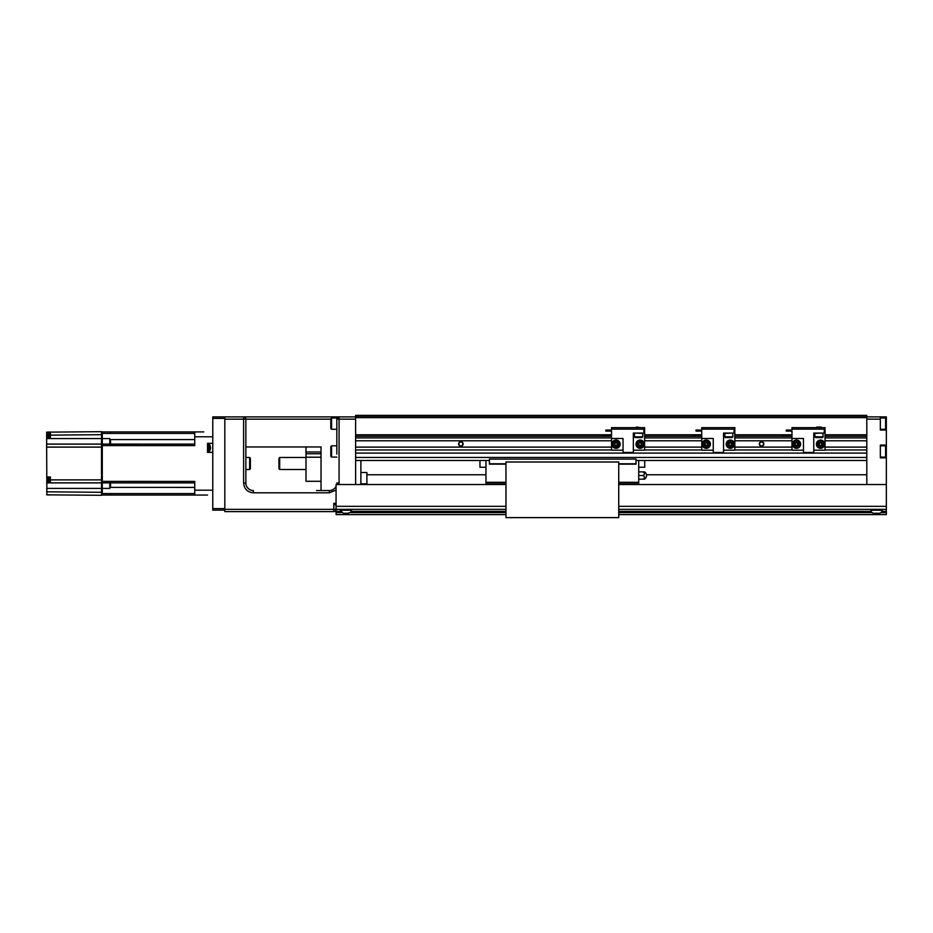 <?xml version="1.0" encoding="UTF-8"?>
<svg xmlns="http://www.w3.org/2000/svg" width="933" height="933" viewBox="0 0 933 933"><rect width="100%" height="100%" fill="white"/><g stroke="black" fill="none" stroke-linecap="round" stroke-linejoin="round"><path stroke-width="1.4" d="M870.944 509.348L870.944 510.246A3.009 3.009 0 0 0 873.941 513.255L879.213 513.255M870.944 510.246L882.21 510.246L882.21 509.348M340.207 509.348L340.207 510.246L351.484 510.246L351.484 509.348M880.332 429.285L885.604 429.285L885.604 418.007L886.35 418.765L886.35 430.043L880.332 430.043L880.332 419.139L866.804 419.139M880.332 457.1L885.604 457.1L885.604 445.822L886.35 446.58L886.35 457.858L880.332 457.858L880.332 445.076L886.35 445.076L886.35 446.58M458.908 443.945A1.959 1.959 0 0 1 460.867 441.997A1.959 1.959 0 0 1 462.815 443.945A1.959 1.959 0 0 1 460.867 445.904A1.959 1.959 0 0 1 458.908 443.945M759.602 443.945A1.959 1.959 0 0 1 761.561 441.997A1.959 1.959 0 0 1 763.521 443.945A1.959 1.959 0 0 1 761.561 445.904A1.959 1.959 0 0 1 759.602 443.945M360.884 460.482L360.884 484.542M321.034 457.205L306.001 457.205L306.001 481.288L321.034 481.288M338.259 419.139A2.251 0.816 -90 0 1 339.076 416.888L243.606 416.888L339.076 416.888L336.825 419.139C337.163 417.646 337.163 417.646 336.825 419.139C337.163 417.646 337.163 417.646 336.825 419.139A2.251 2.251 0 0 1 339.076 416.888L339.076 419.139L336.825 419.139L336.825 454.068M366.891 483.795L360.884 483.795L366.891 483.795L366.891 472.518L360.884 472.518M331.565 429.285L330.807 428.539L330.807 418.765L331.565 418.007L331.565 429.285L336.825 429.285M331.565 457.1L330.807 456.354L330.807 446.58L331.565 445.822L331.565 457.1L336.825 457.1M279.69 469.509L278.944 468.751L278.944 458.231L279.69 457.473L279.69 469.509L306.001 469.509M306.001 457.205L306.001 451.992L321.034 451.992L321.034 446.954L321.034 490.56L329.302 490.56A7.522 7.522 0 0 0 336.067 486.315A7.522 7.522 0 0 1 329.302 490.56L316.532 490.56M306.001 446.954L306.001 451.992M336.673 484.542A7.522 7.522 0 0 0 336.825 483.037A7.522 7.522 0 0 1 336.673 484.542A7.522 7.522 0 0 0 336.825 483.037L339.076 483.037L338.959 484.542M336.067 490.093L329.302 492.811L253.379 492.811C247.443 492.227 244.189 488.974 243.606 483.037L245.857 483.037C245.776 485.883 247.28 488.181 250.371 489.93C247.28 488.192 245.787 485.895 245.857 483.037A7.522 7.522 0 0 0 253.379 490.56A7.522 7.522 0 0 1 245.857 483.037L245.857 419.139A2.251 2.251 0 0 0 245.846 418.824L245.857 418.975A2.251 2.251 0 0 1 245.857 419.139L330.807 419.139M306.001 453.753L321.034 453.753M245.857 446.954L321.034 446.954M321.034 490.56L329.302 490.56A7.522 7.522 0 0 0 336.067 486.315M245.857 419.08L243.606 419.139L243.606 416.888L224.818 416.888L224.818 511.611L333.816 511.611A2.251 2.251 0 0 0 336.067 509.348L224.818 509.348M243.606 416.888A2.251 2.251 0 0 1 245.846 418.824A2.251 2.251 0 0 0 243.606 416.888L355.613 416.888M866.804 416.13L866.804 415.383L355.613 415.383L355.613 416.13L866.804 416.13L866.804 417.634L355.613 417.634L355.613 437.939L611.547 437.939M355.613 416.13L355.613 417.634M866.804 436.282L825.04 436.282M791.965 436.282L734.831 436.282M701.756 436.282L644.621 436.282M611.547 436.282L355.613 436.282M825.04 437.939L866.804 437.939L866.804 434.778L825.04 434.778M355.613 434.778L611.547 434.778M644.621 434.778L701.756 434.778M734.831 434.778L791.965 434.778M340.207 510.246L343.216 513.255L345.84 513.255C349.28 513.255 349.28 513.255 345.84 513.255C342.726 513.255 342.726 513.255 345.84 513.255L348.476 513.255M336.067 504.835L336.067 505.593L333.816 503.33L336.067 503.33M355.613 484.542L355.613 437.939M866.804 417.634L866.804 434.778M355.613 460.482L489.428 460.482M636.014 460.482L866.804 460.482M866.804 416.888L880.332 416.888L880.332 419.139M866.804 437.939L866.804 484.542M886.35 457.858L886.35 484.542L618.731 484.542M505.966 484.542L336.067 484.542L336.067 509.348L505.966 509.348M340.417 511.366L336.067 511.366L336.067 514.608L505.966 514.608M618.731 514.608L886.35 514.608L886.35 511.366L882 511.366M880.332 416.888L886.35 416.888L886.35 418.765M886.35 430.043L886.35 445.076M886.35 484.542L886.35 509.348L618.731 509.348M336.067 511.366L336.067 509.348M886.35 509.348L886.35 511.366M479.959 460.482L479.959 467.246L485.965 467.246M638.72 467.246L644.738 467.246L644.738 460.482M638.72 471.876L642.336 471.876A2.099 1.819 180 0 1 642.336 475.527A2.099 1.819 0 0 1 642.336 479.165L644.435 479.165A4.21 4.21 0 0 0 644.435 471.876L642.336 471.876L644.435 471.876M644.435 477.346A4.21 1.784 72.9 0 1 644.05 479.165L642.429 479.165M505.966 464.156L489.428 464.156L489.428 459.118L636.014 459.118L636.014 464.156L618.731 464.156M618.731 461.987L505.966 461.987L505.966 517.617L618.731 517.617L618.731 461.987M618.731 482.291L638.72 482.291L638.72 483.795L618.731 483.795M505.966 482.291L485.965 482.291L485.965 483.795L505.966 483.795M642.336 479.165L638.72 479.165M642.336 475.527L638.72 475.527M485.965 482.291L485.965 460.482M638.72 460.482L638.72 482.291M759.31 443.945A2.251 2.251 0 0 1 761.561 441.694A2.251 2.251 0 0 1 763.812 443.945A2.251 2.251 0 0 1 761.561 446.207A2.251 2.251 0 0 1 759.31 443.945M458.604 443.945A2.251 2.251 0 0 1 460.867 441.694A2.251 2.251 0 0 1 463.118 443.945A2.251 2.251 0 0 1 460.867 446.207A2.251 2.251 0 0 1 458.604 443.945M866.804 449.963L825.04 449.963M791.965 449.963L734.831 449.963M701.756 449.963L644.621 449.963M611.547 449.963L355.613 449.963M644.621 437.939L701.756 437.939M734.831 437.939L791.965 437.939M355.613 440.796L611.547 440.796M644.621 440.796L701.756 440.796M734.831 440.796L791.965 440.796M825.04 440.796L866.804 440.796M866.804 447.105L825.04 447.105M791.965 447.105L734.831 447.105M701.756 447.105L644.621 447.105M611.547 447.105L355.613 447.105M636.353 427.057L640.854 427.641M620.188 444.178A4.14 4.14 0 0 1 616.048 448.306A4.14 4.14 0 0 1 611.92 444.178A4.14 4.14 0 0 1 616.048 440.038A4.14 4.14 0 0 1 620.188 444.178M644.236 444.178A4.14 4.14 0 0 1 640.108 448.306A4.14 4.14 0 0 1 635.968 444.178A4.14 4.14 0 0 1 640.108 440.038A4.14 4.14 0 0 1 644.236 444.178M642.732 433.379L642.732 436.831L642.732 433.379L634.767 433.075M638.604 433.075L640.108 433.075M619.43 444.178A3.382 3.382 0 0 1 616.048 447.56A3.382 3.382 0 0 1 612.666 444.178A3.382 3.382 0 0 1 616.048 440.796A3.382 3.382 0 0 1 619.43 444.178M643.49 444.178A3.382 3.382 0 0 1 640.108 447.56A3.382 3.382 0 0 1 636.726 444.178A3.382 3.382 0 0 1 640.108 440.796A3.382 3.382 0 0 1 643.49 444.178M634.463 436.831L642.732 436.831L641.986 437.589L635.221 437.589L634.463 436.831L634.463 433.379M611.547 427.641L644.621 427.641L644.621 429.133L611.547 429.133L611.547 427.641M633.344 450.184L644.621 450.184L644.621 429.133M623.046 450.184L611.547 450.184L611.547 431.093L605.832 431.093L605.832 430.043L611.547 430.043L611.547 429.133M643.863 429.133L643.863 433.075L633.344 433.075L633.344 452.47L623.046 452.47L623.046 438.475L611.547 438.475M644.621 444.633L644.621 443.711M611.547 443.711L611.547 444.644M611.547 435.303L602.217 435.303L611.547 435.758M617.926 443.093L617.926 445.263L616.048 446.347L614.171 445.263L614.171 443.093L616.048 442.009L617.926 443.093L616.048 442.872L616.048 442.009M640.108 442.009L641.986 443.093L641.986 445.263L640.108 446.347L638.23 445.263L638.23 443.093L640.108 442.009L640.108 442.872L638.23 443.093M616.048 446.347L616.048 445.473L617.926 445.263M616.048 442.872L614.171 443.093M614.917 443.525L614.171 445.263M641.986 445.263L641.239 444.819L641.986 443.093M638.977 443.525L638.23 445.263M638.977 444.819L640.108 446.347M726.562 427.641L731.064 427.641M710.398 444.178A4.14 4.14 0 0 1 706.258 448.306A4.14 4.14 0 0 1 702.129 444.178A4.14 4.14 0 0 1 706.258 440.038A4.14 4.14 0 0 1 710.398 444.178M734.446 444.178A4.14 4.14 0 0 1 730.317 448.306A4.14 4.14 0 0 1 726.177 444.178A4.14 4.14 0 0 1 730.317 440.038A4.14 4.14 0 0 1 734.446 444.178M724.673 433.379L732.65 433.075L732.941 436.831L732.195 437.589L725.431 437.589L724.673 436.831L724.976 433.075M728.813 433.075L730.317 433.075M709.64 444.178A3.382 3.382 0 0 1 706.258 447.56A3.382 3.382 0 0 1 702.876 444.178A3.382 3.382 0 0 1 706.258 440.796A3.382 3.382 0 0 1 709.64 444.178M733.7 444.178A3.382 3.382 0 0 1 730.317 447.56A3.382 3.382 0 0 1 726.935 444.178A3.382 3.382 0 0 1 730.317 440.796A3.382 3.382 0 0 1 733.7 444.178M701.756 427.641L734.831 427.641L734.831 429.133L701.756 429.133L701.756 427.641M723.553 450.184L734.831 450.184L734.831 429.133M713.255 450.184L701.756 450.184L701.756 431.093L696.041 431.093L696.041 430.043L701.756 430.043L701.756 429.133M734.073 429.133L734.073 433.075L723.553 433.075L723.553 452.47L713.255 452.47L713.255 438.475L701.756 438.475M734.831 444.633L734.831 443.711M701.756 443.711L701.756 444.644M701.756 435.303L692.426 435.303L701.756 435.758M724.673 436.831L732.941 436.831M708.135 443.093L708.135 445.263L706.258 446.347L704.38 445.263L704.38 443.093L706.258 442.009L708.135 443.093L706.258 442.872L706.258 442.009M730.317 442.009L732.195 443.093L732.195 445.263L730.317 446.347L728.44 445.263L728.44 443.093L730.317 442.009L730.317 442.872L728.44 443.093M706.258 446.347L706.258 445.473L708.135 445.263M706.258 442.872L704.38 443.093M705.126 443.525L704.38 445.263M732.195 445.263L731.449 444.819L732.195 443.093M729.186 443.525L728.44 445.263M729.186 444.819L730.317 446.347M821.273 427.057L816.772 427.057M800.607 444.178A4.14 4.14 0 0 1 796.467 448.306A4.14 4.14 0 0 1 792.339 444.178A4.14 4.14 0 0 1 796.467 440.038A4.14 4.14 0 0 1 800.607 444.178M824.655 444.178A4.14 4.14 0 0 1 820.527 448.306A4.14 4.14 0 0 1 816.387 444.178A4.14 4.14 0 0 1 820.527 440.038A4.14 4.14 0 0 1 824.655 444.178M814.882 433.379L822.859 433.075L823.151 436.831L822.405 437.589L815.64 437.589L814.882 436.831L814.882 433.379M819.022 433.075L820.527 433.075M799.849 444.178A3.382 3.382 0 0 1 796.467 447.56A3.382 3.382 0 0 1 793.085 444.178A3.382 3.382 0 0 1 796.467 440.796A3.382 3.382 0 0 1 799.849 444.178M823.909 444.178A3.382 3.382 0 0 1 820.527 447.56A3.382 3.382 0 0 1 817.145 444.178A3.382 3.382 0 0 1 820.527 440.796A3.382 3.382 0 0 1 823.909 444.178M815.64 437.589L814.882 436.831L823.151 436.831M791.965 427.641L825.04 427.641L825.04 429.133L791.965 429.133L791.965 427.641M813.763 450.184L825.04 450.184L825.04 429.133M803.465 450.184L791.965 450.184L791.965 431.093L786.251 431.093L786.251 430.043L791.965 430.043L791.965 429.133M824.282 429.133L824.282 433.075L813.763 433.075L813.763 452.47L803.465 452.47L803.465 438.475L791.965 438.475M825.04 444.633L825.04 443.711M791.965 443.711L791.965 444.644M791.965 435.303L782.635 435.303L791.965 435.758M798.345 443.093L798.345 445.263L796.467 446.347L794.589 445.263L794.589 443.093L796.467 442.009L798.345 443.093L796.467 442.872L796.467 442.009M820.527 442.009L822.405 443.093L822.405 445.263L820.527 446.347L818.649 445.263L818.649 443.093L820.527 442.009L820.527 442.872L818.649 443.093M796.467 446.347L796.467 445.473L798.345 445.263M796.467 442.872L794.589 443.093M795.336 443.525L794.589 445.263M822.405 445.263L821.658 444.819L822.405 443.093M819.396 443.525L818.649 445.263M819.396 444.819L820.527 446.347M224.818 418.392L212.782 418.392L212.782 508.602L224.818 508.602M212.782 418.392L212.782 416.888L224.818 416.888M224.818 510.106L212.782 510.106L212.782 508.602M48.796 432.142L46.65 432.154L46.65 444.096L102.28 444.096L102.28 431.921L110.549 431.921L101.522 431.921L101.522 447.105L46.65 447.105L46.895 494.828M46.65 476.961L50.405 477.008L50.405 479.877L101.522 479.877L101.522 495.061L110.549 495.061L102.28 495.061L101.522 482.886L46.65 482.886M101.522 492.811L102.28 492.811L102.28 482.886L101.522 482.886M101.522 480.635L102.28 480.635L102.28 446.359L101.522 446.359M109.802 482.886L110.549 482.897L109.802 482.886L109.802 488.402L102.28 488.402L102.28 438.58L46.65 438.58M194.74 444.085L109.802 444.096L109.802 438.58L102.28 438.58L102.28 434.172L101.522 434.172M249.624 457.473L249.624 469.509L250.371 468.751L250.371 458.231L249.624 457.473L245.857 457.473M249.624 469.509L245.857 469.509M102.28 481.381L194.74 481.405L194.74 490.187L203.767 490.187L194.74 490.187L194.74 495.061L110.549 495.061L110.549 493.569L102.28 493.569M102.28 433.425L110.549 433.425L110.549 431.921L203.767 431.921M194.74 431.921L110.549 431.921L194.74 431.921L194.74 436.796L212.782 436.796M102.28 444.096L110.549 444.096L110.549 445.589L194.74 445.589L194.74 436.796M102.28 458.978L102.28 482.886L194.74 482.897L110.549 482.897L110.549 481.393M194.74 495.061L207.523 495.061M212.782 490.187L203.767 490.187M212.782 452.365L207.523 452.365L207.523 443.35L212.782 443.35M209.272 444.435L209.272 451.28A5.26 5.26 0 0 0 210.123 449.881L210.123 449.881A5.236 5.236 0 0 0 210.473 448.388L210.473 447.327A5.236 5.236 0 0 0 209.272 444.435A0.746 0.746 0 0 0 208.7 444.178L208.281 451.537L207.523 450.791M209.272 451.28A0.746 0.746 0 0 1 208.7 451.537L208.281 451.537M49.659 494.991L49.239 494.991A0.746 0.746 0 0 1 48.796 494.84M50.405 432.749A0.746 0.746 0 0 0 49.659 431.991L49.239 431.991A0.746 0.746 0 0 0 48.668 432.259L48.668 437.402M48.668 432.259L47.455 435.151L47.84 437.705M50.405 482.058A0.746 0.746 0 0 1 49.659 482.816L49.659 477.008M49.659 482.816L49.239 482.816A0.746 0.746 0 0 1 48.668 482.548L48.668 476.985M47.863 476.973L47.455 479.655L48.668 482.548M47.84 479.655L47.84 478.606M48.668 478.606L47.455 478.606M50.09 432.131L101.522 431.676L50.405 432.131L50.405 437.402L46.65 437.402M46.65 444.096L46.65 447.105M46.65 488.402L101.522 488.402L101.522 492.297L46.65 491.819M101.522 479.877L101.522 447.105M101.522 444.096L101.522 434.685L50.405 435.128M101.522 495.306L46.65 494.828M101.522 489.813L101.522 488.402M50.405 482.886L50.405 479.877M339.076 416.888L339.076 416.888A2.251 2.251 0 0 0 336.825 419.139L336.848 419.139M253.379 492.811L253.379 490.56A7.522 7.522 0 0 1 245.857 483.037A7.522 7.522 0 0 0 250.371 489.93M355.613 419.139L339.076 419.139L339.076 483.037M329.302 492.811L329.302 490.56M243.606 483.037L243.606 419.139L224.818 419.139M355.613 457.45L866.804 457.45M355.613 453.088L866.804 453.088M333.816 503.33L333.816 511.611M886.35 512.59L881.09 512.59M872.063 512.59L618.731 512.59M505.966 512.59L350.365 512.59M341.326 512.59L336.067 512.59M871.154 511.366L618.731 511.366M505.966 511.366L351.274 511.366M886.35 506.339L618.731 506.339M505.966 506.339L336.067 506.339M617.18 444.819L617.18 443.525M614.917 444.819L616.048 445.473M641.239 443.525L640.108 442.872M640.108 445.473L641.239 444.819M707.389 444.819L707.389 443.525M705.126 444.819L706.258 445.473M731.449 443.525L730.317 442.872M730.317 445.473L731.449 444.819M797.598 444.819L797.598 443.525M795.336 444.819L796.467 445.473M821.658 443.525L820.527 442.872M820.527 445.473L821.658 444.819M110.549 433.425L194.74 433.425M194.74 439.571L110.549 439.583L110.549 444.096M110.549 445.589L102.28 445.601M109.802 439.583L110.549 439.583M194.74 487.411L109.802 487.399M194.74 493.569L110.549 493.569M110.549 487.411L110.549 482.897M208.7 444.178L208.7 451.537M49.239 437.402L49.239 431.991M49.659 437.402L49.659 431.991M49.239 482.816L49.239 476.996M882.21 510.246C881.195 513.453 880.041 513.488 876.577 513.255L873.941 513.255M366.891 474.769L485.965 474.769M646.476 474.769L866.804 474.769M886.35 428.539L885.604 429.285M886.35 456.354L885.604 457.1M306.001 457.473L279.69 457.473M336.825 445.822L331.565 445.822M337.128 418.007L331.565 418.007M880.332 445.822L885.604 445.822M880.332 418.007L885.604 418.007M351.484 510.246L350.598 512.38L347.729 513.255M343.962 513.255L343.216 513.255M636.014 463.794L618.731 463.794M505.966 463.794L489.428 463.794M208.281 444.178L207.523 444.924"/></g></svg>
